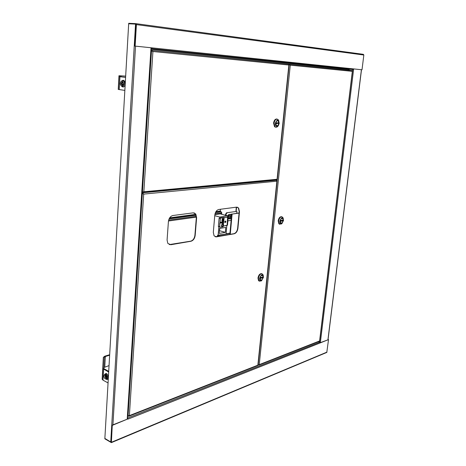 <?xml version="1.0" encoding="UTF-8"?>
<svg xmlns="http://www.w3.org/2000/svg" width="466" height="466" viewBox="0 0 466 466"><rect width="100%" height="100%" fill="white"/><g stroke="black" fill="none" stroke-linecap="round" stroke-linejoin="round"><path stroke-width="0.7" d="M347.112 68.904L347.193 68.234M346.873 68.613L346.925 68.211M135.891 24.121L128.674 23.766L104.867 438.436L111.205 442.251L104.867 438.436L104.844 438.803L111.368 442.63L326.637 352.494M349.017 70.261L349.325 69.218L352.89 69.498L353.513 68.898L135.134 46.099L136.416 24.611L135.868 23.644L128.703 23.3L128.674 23.766L135.845 24.116L136.113 24.599L134.837 46.076L135.134 46.099M151.223 48.709L151.695 48.691L152.137 47.87L134.837 46.076M151.252 48.26L151.84 47.847M362.006 69.784L353.513 68.898L362.006 69.784L363.841 55.017L363.375 54.336L135.938 23.655M127.538 417.88L128.237 419.039L328.518 339.615L326.794 352.424M318.447 341.695L319.746 342.19L320.165 342.924M111.368 442.63L112.283 425.103L127.975 418.887L127.515 418.241M112.283 425.103L111.188 442.263M320.159 342.737L328.518 339.615M112.539 425.26L127.975 418.887M105.217 378.829C103.924 377.646 103.621 376.318 104.314 374.845L105.456 374.67C106.918 376.161 107.122 377.565 106.067 378.887L105.217 378.829M105.671 375.439C106.533 376.318 106.65 377.145 106.032 377.926L105.532 377.891L104.996 375.538L105.671 375.439M109.05 365.594L103.778 367.587M109.673 354.719L104.763 356.205L103.336 357.335L102.159 379.085L103.009 380.18L108.054 382.924M109.644 355.208L105.351 356.507L104.285 357.352L103.801 368.571L108.718 371.379M103.336 357.335L102.84 368.641L108.677 372.019M121.754 86.047C120.088 84.94 119.896 83.379 121.177 81.364L122.034 81.101C123.886 82.668 123.909 84.317 122.098 86.035L121.754 86.047M122.255 82.133C123.35 83.059 123.362 84.026 122.296 85.039L122.092 85.045C121.113 84.393 120.997 83.472 121.748 82.29L122.255 82.133L121.783 83.478L122.209 85.051L121.97 83.478M125.669 76.104L118.97 75.737L118.242 89.414L124.853 90.404M125.669 76.139L120.001 75.824L120.106 76.692L125.599 77.368M118.97 75.737L119.063 76.605L125.593 77.42M142.008 192.394L142.742 192.592L142.625 192.138M152.236 51.178L151.514 50.823L152.918 51.51L151.899 50.375L151.869 50.823L151.095 50.759M151.899 50.375L151.124 50.311M142.742 192.592L143.848 191.771L142.025 192.068M142.427 192.178L151.514 50.823L151.095 50.788M277.054 179.526L276.618 179.899M151.916 50.375L288.565 64.162L288.868 65.03L288.908 64.611L289.648 64.844M152.481 51.289L151.881 50.829M275.744 123.263C276.21 121.154 277.037 120.42 278.225 121.061L278.808 123.263C278.342 125.377 277.509 126.105 276.321 125.459L275.744 123.263C276.21 121.154 277.037 120.42 278.225 121.061L278.808 123.263C278.342 125.377 277.509 126.105 276.321 125.459L275.744 123.263M279.221 123.263L278.383 125.564C276.524 127.113 275.505 126.35 275.324 123.263C277.049 119.174 278.348 119.174 279.221 123.263M278.948 121.154L278.115 119.564C276.175 118.527 274.829 119.727 274.072 123.158L275.004 126.729C275.983 127.544 276.979 127.34 277.998 126.1L278.051 126.024M276.99 119.08C275.272 118.947 274.159 120.286 273.647 123.094L274.585 126.665L275.715 127.16M275.47 127.177L274.515 126.682L273.571 123.088C274.037 120.397 275.097 119.034 276.757 118.993M275.837 127.195L274.573 126.694L273.629 123.094C274.177 120.164 275.336 118.824 277.119 119.086M276.868 122.855L276.757 123.548L277.404 123.548L277.474 122.855M278.243 123.676L278.33 122.855L276.309 122.855L276.227 123.676L277.404 123.548M276.239 123.548L276.757 123.548M289.602 64.681L289.229 64.646M289.887 64.955L288.903 64.576M258.013 365.064L258.84 365.128L259.23 364.645L258.135 364.954L289.182 64.623L290.283 65.176L289.456 64.256L288.652 64.186M319.594 341.001L319.344 341.345M289.468 64.256L352.011 70.564L352.366 70.989M289.456 64.256L289.415 64.617M283.142 220.505C282.617 222.649 281.784 223.395 280.643 222.736L280.252 220.977C280.777 218.834 281.61 218.088 282.751 218.74L283.142 220.505C282.617 222.649 281.784 223.395 280.643 222.736L280.252 220.977C280.777 218.834 281.61 218.088 282.751 218.74L283.142 220.505M279.862 221.047C281.487 217.069 282.711 216.871 283.532 220.441L282 223.412C280.567 224.041 279.85 223.249 279.862 221.047M283.34 218.711L282.734 217.307C280.876 216.247 279.524 217.459 278.674 220.954L279.303 223.808L281.423 223.983L282.14 223.313M281.79 216.795C280.043 216.562 278.872 217.913 278.272 220.849L278.901 223.703L279.85 224.228M279.612 224.216L278.837 223.715L278.196 220.843C278.744 218.03 279.868 216.649 281.575 216.69M279.95 224.268L278.889 223.732L278.249 220.855C278.895 217.803 280.107 216.451 281.895 216.812M281.313 220.43L281.196 220.855L282.606 220.966L282.687 220.208L280.788 220.517L280.713 221.28L282.606 220.966M280.748 220.931L281.196 220.855M281.808 220.756L281.848 220.342M274.387 180.097L273.554 180.173M147.186 192.155L145.969 192.266M128.36 415.998L127.667 415.876M143.342 193.978L142.346 193.489L143.697 194.106L142.713 193.006L142.689 193.425L141.955 193.227M275.447 179.993L276.583 180.237L141.979 192.808M215.228 236.751L233.862 233.716C235.918 233.07 237.182 231.241 237.654 228.224L239.204 211.611L238.342 207.929L237.27 207.154M169.251 244.609L190.693 241.167C193.023 240.45 194.427 238.487 194.91 235.278L196.337 217.575L195.499 213.929L194.13 212.88M237.928 228.305L239.477 211.68L238.615 207.999L236.594 207.143L218.816 209.479C216.626 210.079 215.286 211.954 214.797 215.123L213.311 232.365L214.086 235.848L216.428 236.856L234.136 233.798C236.186 233.151 237.45 231.317 237.928 228.305L237.654 228.224M195.184 235.359L196.617 217.657L195.778 214.01L193.227 212.845L172.909 215.519C170.41 216.177 168.913 218.199 168.412 221.583L167.078 240.002L167.807 243.38L170.754 244.743L190.967 241.254C193.297 240.538 194.706 238.575 195.184 235.359L194.91 235.278M128.342 416.266L129.367 415.625L127.672 415.788M142.666 193.454L141.949 193.262M128.039 416.004L142.346 193.489L141.944 193.378M257.983 365.239L257.634 365.6M276.583 180.237L276.868 181.187L276.886 180.622M143.382 193.99L142.689 193.425M260.057 278.132C260.651 275.849 261.548 275.074 262.748 275.808L263.069 277.375C262.475 279.664 261.577 280.433 260.372 279.693L260.057 278.132C260.651 275.849 261.548 275.074 262.748 275.808L263.069 277.375C262.475 279.664 261.577 280.433 260.372 279.693L260.057 278.132M263.476 277.27L261.618 280.52C260.278 280.969 259.62 280.206 259.649 278.237C261.31 274.177 262.585 273.857 263.476 277.27M263.354 275.837L262.83 274.369C260.873 273.169 259.411 274.433 258.449 278.155L258.962 280.689L260.977 281.08L261.88 280.363M261.898 273.781C260.016 273.472 258.735 274.888 258.053 278.021L258.566 280.555L259.498 281.155M259.259 281.126L258.496 280.567L257.978 278.01C258.601 275.004 259.836 273.554 261.688 273.659M259.597 281.202L258.548 280.584L258.03 278.027C258.758 274.771 260.086 273.361 262.009 273.804M262.515 277.882L262.591 277.13L260.616 277.625L260.541 278.377L262.515 277.882L261.758 277.34M260.587 277.905L261.729 277.62M261.193 277.48L261.094 277.777M220.43 209.269L220.272 211.051L221.775 212.799L221.7 213.626L214.861 214.57M196.361 217.133L168.482 220.995M228.264 216.696L227.495 225.189L223.36 226.027L226.849 225.48L226.08 234.014L217.605 235.26M220.243 218.298L219.597 218.391L219.713 217.051L227.711 215.904L227.589 217.232L224.094 217.739L227.862 217.191L228.288 216.393L227.804 215.997L229.336 214.546L228.957 214.447L227.478 215.845M219.597 218.391L219.09 218.251L218.362 226.593L219.509 226.639M214.744 215.688L219.713 217.051M218.111 235.377L218.869 226.738M214.855 214.628L220.22 213.882L227.711 215.904M225.783 227.431L219.626 228.422L219.189 233.396L225.34 232.365L225.783 227.431M219.422 230.734L219.83 228.387M219.626 230.699L225.34 232.365M218.362 226.593L219.533 226.412M221.7 222.818L222.066 222.066M221.204 222.672L221.542 222.113M222.055 220.237L222.294 219.387M236.437 211.436L226.499 212.805L236.437 211.436M221.164 222.136L221.362 222.847M220.523 222.888L220.587 222.148M220.004 222.894L220.069 222.148M226.499 212.805L225.224 215.234M236.775 213.259L236.932 211.564M227.886 220.896L231.124 220.401M225.655 213.859L226.15 213.993L227 212.939M226.022 215.449L226.15 213.993L225.946 215.432M227.6 217.121L227.117 225.433M218.001 235.697L217.942 236.344L218.979 236.052L217.657 235.243M219.655 236.076L218.408 235.324L229.948 233.35M226.103 233.775L229.965 233.117M231.672 214.366L229.336 214.546M231.258 218.933L228.066 218.845M231.684 214.267L228.957 214.447M223.913 219.801L224.123 217.436L220.278 217.878L220.039 222.148C222.002 222.16 223.243 221.973 223.756 221.589L223.866 220.313M224.123 217.436C223.61 217.808 222.369 217.989 220.406 217.971L220.039 222.148M222.637 218.956L222.154 219.265M223.476 224.682L223.68 222.416L219.841 222.888L219.597 227.152C221.56 227.158 222.8 226.959 223.313 226.558L223.424 225.305M223.68 222.416C223.167 222.806 221.933 222.998 219.964 222.981L219.597 227.152M220.634 236L216.742 236.676M220.645 235.831L220.255 236.064M218.001 236.454L216.876 236.652M225.125 222.451L225.812 222.026L225.701 221.251L225.125 222.451M225.631 222.346L224.868 222.503C224.629 221.531 224.886 221.047 225.649 221.065L225.859 221.536M229.592 215.496L228.299 216.44M228.194 217.441L228.853 218.234M230.373 217.04L229.627 215.502L228.439 216.812L228.666 218.071L229.604 218.129M229.773 215.595L229.913 217.063L229.08 218.245L230.082 217.08L229.738 215.781M229.278 218.129L230.367 217.074M222.666 219.113L222.2 220.628L221.892 220.546M223.575 219.999L223.348 218.752L222.399 218.665L221.909 221.117L222.358 221.362M223.831 219.882L223.575 218.816L222.626 218.729L221.903 220.645L222.562 221.42L223.424 221.041L223.598 220.121L222.8 218.74L223.103 220.401M222.911 220.47L222.8 218.74M223.814 219.364L223.424 221.041M223.418 220.243L223.063 221.298M222.69 223.575L222.125 223.575L221.461 226.109L221.909 226.348M223.447 224.635L223.138 223.82L222.352 223.639L221.437 225.416L221.688 226.173L222.521 226.336M222.643 226.226L223.156 225.142L222.334 223.756L222.975 225.218L222.457 226.336M222.521 223.68L222.538 223.995M216.498 236.716L215.985 236.891M239.064 213.096L232.109 214.08L230.262 234.34M239.081 212.933L232.109 214.08M231.707 213.97L229.849 234.41M327.947 339.656L361.406 69.725M320.34 342.667L353.665 68.916M319.583 342.126L352.779 68.817M349.104 70.273L349.226 69.277M349.273 68.863L349.325 68.455M348.801 69.079L348.883 68.415M135.542 24.098L110.733 442.106M135.524 46.146L112.918 424.852M151.019 47.765L127.212 419.19M352.89 69.498L151.485 48.732M349.418 69.207L151.217 48.796M363.841 55.017L136.416 24.611M349.11 69.51L151.188 49.25M127.766 418.008L319.746 342.19M111.531 442.222L326.963 352.11M105.98 378.922L106.906 378.969L107.704 377.39L106.201 374.116L104.483 374.687M105.741 378.969C107.163 379.959 108.036 379.458 108.362 377.477C107.524 373.417 106.236 372.485 104.489 374.681M105.38 375.357L106.114 377.874M107.629 379.242L106.405 378.613M103.009 380.18L103.615 369.334M102.159 379.085L102.759 368.274M104.768 366.952L105.351 356.507M121.708 86.041L122.913 86.443L124.504 83.851C124.486 82.109 123.933 81.084 122.832 80.769L121.801 81.096M121.311 85.89C123.146 87.87 124.451 87.218 125.22 83.921C124.754 80.303 123.496 79.401 121.428 81.206M122.605 86.577L122.179 86.012M119.226 89.623L119.948 76.733M118.242 89.414L118.952 76.57M121.049 76.82L121.102 75.853M236.565 207.143L236.163 211.471M277.066 179.27L288.868 65.03L152.918 51.51L143.848 191.771L277.066 179.27M259.23 364.645L319.594 340.943L352.337 71.345L290.283 65.176L259.23 364.645M257.861 365.181L276.868 181.187L143.697 194.106L129.367 415.625L257.861 365.181M220.272 211.051L215.956 211.634M195.755 214.343L169.671 217.849M220.604 211.646L215.566 212.327M196.035 214.966L169.24 218.595M221.222 211.809L215.443 212.595M196.116 215.216L169.106 218.88M221.775 212.799L215.042 213.725M196.326 216.294L168.669 220.092M230.245 218.927L230.658 214.36M231.084 218.921L231.503 214.354M328.035 339.621L361.494 69.737M151.287 47.788L127.463 419.091M353.082 69.475L151.695 48.691M349.325 69.218L151.217 48.825M106.067 378.887L106.877 379.033L105.939 378.94M102.24 379.464L102.84 368.641M105.462 375.683L106.161 377.839M122.098 86.035L122.913 86.443L121.62 86.018M122.366 82.156L121.97 83.449M118.352 89.466L119.063 76.605M121.748 82.29L122.121 82.127M235.907 211.506L236.303 207.178M276.868 179.859L143.149 192.534M277.2 179.433L289.042 64.832M278.383 125.564L277.998 126.1M274.585 126.665L275.004 126.729M319.688 341.007L352.465 71.181M258.84 365.128L319.49 341.287M282 223.412L281.423 223.983M278.901 223.703L279.303 223.808M257.774 365.548L128.901 416.208M257.995 365.245L277.043 180.948M261.618 280.52L260.977 281.08M258.566 280.555L258.962 280.689M217.511 235.447L217.436 236.367M222.562 221.42L223.197 221.204M222.107 226.412L222.55 226.301M222.812 226.161L223.47 224.874"/></g></svg>
